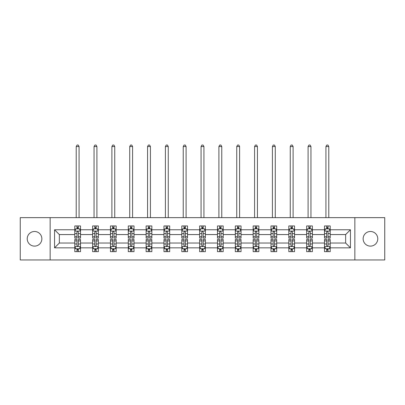 <?xml version="1.0" encoding="UTF-8"?>
<svg xmlns="http://www.w3.org/2000/svg" width="405" height="405" viewBox="0 0 405 405"><rect width="100%" height="100%" fill="white"/><g stroke="black" fill="none" stroke-linecap="round" stroke-linejoin="round"><path stroke-width="0.61" d="M370.459 231.483A7.315 7.315 0 0 0 363.138 238.803A7.315 7.315 0 0 0 370.459 246.119A7.315 7.315 0 0 0 377.774 238.803A7.315 7.315 0 0 0 370.459 231.483M34.541 231.483A7.315 7.315 0 0 0 27.226 238.803A7.315 7.315 0 0 0 34.541 246.119A7.315 7.315 0 0 0 41.862 238.803A7.315 7.315 0 0 0 34.541 231.483M354.851 217.647L20.25 217.647L20.25 259.954L384.75 259.954L384.75 217.647L354.851 217.647L354.851 259.954M330.212 247.835L330.212 243.03L345.647 243.03L350.452 247.835L330.212 247.835L330.212 251.662L328.04 251.662L328.04 248.751M50.149 259.954L50.149 217.647M324.496 247.835L312.376 247.835L312.376 243.03L324.496 243.03L324.496 251.662L330.212 251.662L330.212 248.609L329.138 248.609M312.376 247.835L312.376 251.662L310.205 251.662L310.205 248.751M306.661 247.835L294.541 247.835L294.541 243.03L306.661 243.03L306.661 251.662L312.376 251.662L312.376 248.609L311.303 248.609M294.541 247.835L294.541 251.662L292.369 251.662L292.369 248.751M288.821 247.835L276.701 247.835L276.701 243.03L288.821 243.03L288.821 251.662L294.541 251.662L294.541 248.609L293.463 248.609M276.701 247.835L276.701 251.662L274.529 251.662L274.529 248.751M270.986 247.835L258.866 247.835L258.866 243.03L270.986 243.03L270.986 251.662L276.701 251.662L276.701 248.609L275.628 248.609M258.866 247.835L258.866 251.662L256.694 251.662L256.694 248.751M253.15 247.835L241.031 247.835L241.031 243.03L253.15 243.03L253.15 251.662L258.866 251.662L258.866 248.609L257.793 248.609M241.031 247.835L241.031 251.662L238.859 251.662L238.859 248.751M235.315 247.835L223.195 247.835L223.195 243.03L235.315 243.03L235.315 251.662L241.031 251.662L241.031 248.609L239.957 248.609M223.195 247.835L223.195 251.662L221.024 251.662L221.024 248.751M217.48 247.835L205.36 247.835L205.36 243.03L217.48 243.03L217.48 251.662L223.195 251.662L223.195 248.609L222.122 248.609M205.36 247.835L205.36 251.662L203.189 251.662L203.189 248.751M199.64 247.835L187.52 247.835L187.52 243.03L199.64 243.03L199.64 251.662L205.36 251.662L205.36 248.609L204.282 248.609M187.52 247.835L187.52 251.662L185.348 251.662L185.348 248.751M181.804 247.835L169.685 247.835L169.685 243.03L181.804 243.03L181.804 251.662L187.52 251.662L187.52 248.609L186.447 248.609M169.685 247.835L169.685 251.662L167.513 251.662L167.513 248.751M163.969 247.835L151.85 247.835L151.85 243.03L163.969 243.03L163.969 251.662L169.685 251.662L169.685 248.609L168.612 248.609M151.85 247.835L151.85 251.662L149.678 251.662L149.678 248.751M146.134 247.835L134.014 247.835L134.014 243.03L146.134 243.03L146.134 251.662L151.85 251.662L151.85 248.609L150.776 248.609M134.014 247.835L134.014 251.662L131.843 251.662L131.843 248.751M128.299 247.835L116.179 247.835L116.179 243.03L128.299 243.03L128.299 251.662L134.014 251.662L134.014 248.609L132.936 248.609M116.179 247.835L116.179 251.662L114.002 251.662L114.002 248.751M110.459 247.835L98.339 247.835L98.339 243.03L110.459 243.03L110.459 251.662L116.179 251.662L116.179 248.609L115.101 248.609M98.339 247.835L98.339 251.662L96.167 251.662L96.167 248.751M92.624 247.835L80.504 247.835L80.504 243.03L92.624 243.03L92.624 251.662L98.339 251.662L98.339 248.609L97.266 248.609M80.504 247.835L80.504 251.662L78.332 251.662L78.332 248.751M74.788 247.835L54.548 247.835L54.548 229.767L74.788 229.767L74.788 234.571L59.353 234.571L59.353 243.03L74.788 243.03L74.788 251.662L80.504 251.662L80.504 248.609L79.431 248.609M75.862 228.992L74.788 228.992L74.788 225.939L74.788 229.767M76.96 228.855L76.96 225.939L74.788 225.939L80.504 225.939L80.504 229.767L92.624 229.767L92.624 225.939L98.339 225.939L98.339 229.767L110.459 229.767L110.459 225.939L116.179 225.939L116.179 229.767L128.299 229.767L128.299 225.939L134.014 225.939L134.014 229.767L146.134 229.767L146.134 225.939L151.85 225.939L151.85 229.767L163.969 229.767L163.969 225.939L169.685 225.939L169.685 229.767L181.804 229.767L181.804 225.939L187.52 225.939L187.52 229.767L199.64 229.767L199.64 225.939L205.36 225.939L205.36 229.767L217.48 229.767L217.48 225.939L223.195 225.939L223.195 229.767L235.315 229.767L235.315 225.939L241.031 225.939L241.031 229.767L253.15 229.767L253.15 225.939L258.866 225.939L258.866 229.767L270.986 229.767L270.986 225.939L276.701 225.939L276.701 229.767L288.821 229.767L288.821 225.939L294.541 225.939L294.541 229.767L306.661 229.767L306.661 225.939L312.376 225.939L312.376 229.767L324.496 229.767L324.496 225.939L330.212 225.939L330.212 229.767L350.452 229.767L350.452 247.835M324.496 229.767L324.496 234.571L312.376 234.571L312.376 229.767M306.661 229.767L306.661 234.571L294.541 234.571L294.541 229.767M288.821 229.767L288.821 234.571L276.701 234.571L276.701 229.767M270.986 229.767L270.986 234.571L258.866 234.571L258.866 229.767M253.15 229.767L253.15 234.571L241.031 234.571L241.031 229.767M235.315 229.767L235.315 234.571L223.195 234.571L223.195 229.767M217.48 229.767L217.48 234.571L205.36 234.571L205.36 229.767M199.64 229.767L199.64 234.571L187.52 234.571L187.52 229.767M181.804 229.767L181.804 234.571L169.685 234.571L169.685 229.767M163.969 229.767L163.969 234.571L151.85 234.571L151.85 229.767M146.134 229.767L146.134 234.571L134.014 234.571L134.014 229.767M128.299 229.767L128.299 234.571L116.179 234.571L116.179 229.767M110.459 229.767L110.459 234.571L98.339 234.571L98.339 229.767M92.624 229.767L92.624 234.571L80.504 234.571L80.504 229.767M54.548 229.767L59.353 234.571M345.647 243.03L345.647 234.571L330.212 234.571L330.212 229.767M326.668 228.795L328.04 228.795M308.833 228.795L310.205 228.795M290.998 228.795L292.369 228.795M273.157 228.795L274.529 228.795M255.322 228.795L256.694 228.795M237.487 228.795L238.859 228.795M219.652 228.795L221.024 228.795M201.811 228.795L203.189 228.795M183.976 228.795L185.348 228.795M166.141 228.795L167.513 228.795M148.306 228.795L149.678 228.795M130.471 228.795L131.843 228.795M112.63 228.795L114.002 228.795M94.795 228.795L96.167 228.795M76.96 228.795L78.332 228.795M76.96 248.807L78.332 248.807M94.795 248.807L96.167 248.807M112.63 248.807L114.002 248.807M130.471 248.807L131.843 248.807M148.306 248.807L149.678 248.807M166.141 248.807L167.513 248.807M183.976 248.807L185.348 248.807M201.811 248.807L203.189 248.807M219.652 248.807L221.024 248.807M237.487 248.807L238.859 248.807M255.322 248.807L256.694 248.807M273.157 248.807L274.529 248.807M290.998 248.807L292.369 248.807M308.833 248.807L310.205 248.807M326.668 248.807L328.04 248.807M59.353 243.03L54.548 247.835M350.452 229.767L345.647 234.571M78.332 227.423L76.96 227.423M74.788 236.682L74.788 238.115L76.96 238.115L76.96 236.682L74.788 236.682L74.788 234.571M80.504 234.571L80.504 238.115L78.332 238.115L78.332 231.999C77.876 231.118 77.416 231.118 76.96 231.999L76.96 236.682M79.431 228.992L80.504 228.992L80.504 225.939L78.332 225.939L78.332 228.855M80.504 231.139L79.36 228.855L75.932 228.855L74.788 231.139M79.076 217.647L79.076 146.534L76.216 146.534L76.216 217.647M76.216 146.534L77.077 145.046L78.216 145.046L79.076 146.534M76.96 250.179L78.332 250.179M80.504 240.919L80.504 239.487L78.332 239.487L78.332 240.919L80.504 240.919L80.504 243.03M74.788 243.03L74.788 239.487L76.96 239.487L76.96 245.602C77.416 246.483 77.876 246.483 78.332 245.602L78.332 240.919M75.862 248.609L74.788 248.609L74.788 251.662L76.96 251.662L76.96 248.751M74.788 246.463L75.932 248.751L79.36 248.751L80.504 246.463M96.167 227.423L94.795 227.423M93.697 228.992L92.624 228.992L92.624 225.939L94.795 225.939L94.795 228.855M92.624 236.682L92.624 238.115L94.795 238.115L94.795 236.682L92.624 236.682L92.624 234.571M98.339 234.571L98.339 238.115L96.167 238.115L96.167 231.999C95.712 231.118 95.256 231.118 94.795 231.999L94.795 236.682M97.266 228.992L98.339 228.992L98.339 225.939L96.167 225.939L96.167 228.855M98.339 231.139L97.195 228.855L93.768 228.855L92.624 231.139M96.911 217.647L96.911 146.534L94.051 146.534L94.051 217.647M94.051 146.534L94.912 145.046L96.056 145.046L96.911 146.534M114.002 227.423L112.63 227.423M111.537 228.992L110.459 228.992L110.459 225.939L112.63 225.939L112.63 228.855M110.459 236.682L110.459 238.115L112.63 238.115L112.63 236.682L110.459 236.682L110.459 234.571M116.179 234.571L116.179 238.115L114.002 238.115L114.002 231.999C113.547 231.118 113.091 231.118 112.63 231.999L112.63 236.682M115.101 228.992L116.179 228.992L116.179 225.939L114.002 225.939L114.002 228.855M116.179 231.139L115.035 228.855L111.603 228.855L110.459 231.139M114.747 217.647L114.747 146.534L111.891 146.534L111.891 217.647M111.891 146.534L112.747 145.046L113.891 145.046L114.747 146.534M94.795 250.179L96.167 250.179M98.339 240.919L98.339 239.487L96.167 239.487L96.167 240.919L98.339 240.919L98.339 243.03M92.624 243.03L92.624 239.487L94.795 239.487L94.795 245.602C95.251 246.483 95.712 246.483 96.167 245.602L96.167 240.919M93.697 248.609L92.624 248.609L92.624 251.662L94.795 251.662L94.795 248.751M92.624 246.463L93.768 248.751L97.195 248.751L98.339 246.463M112.63 250.179L114.002 250.179M116.179 240.919L116.179 239.487L114.002 239.487L114.002 240.919L116.179 240.919L116.179 243.03M110.459 243.03L110.459 239.487L112.63 239.487L112.63 245.602C113.091 246.483 113.547 246.483 114.002 245.602L114.002 240.919M111.537 248.609L110.459 248.609L110.459 251.662L112.63 251.662L112.63 248.751M110.459 246.463L111.603 248.751L115.035 248.751L116.179 246.463M131.843 227.423L130.471 227.423M129.372 228.992L128.299 228.992L128.299 225.939L130.471 225.939L130.471 228.855M128.299 236.682L128.299 238.115L130.471 238.115L130.471 236.682L128.299 236.682L128.299 234.571M134.014 234.571L134.014 238.115L131.843 238.115L131.843 231.999C131.382 231.118 130.926 231.118 130.471 231.999L130.471 236.682M132.936 228.992L134.014 228.992L134.014 225.939L131.843 225.939L131.843 228.855M134.014 231.139L132.87 228.855L129.438 228.855L128.299 231.139M132.582 217.647L132.582 146.534L129.727 146.534L129.727 217.647M129.727 146.534L130.582 145.046L131.726 145.046L132.582 146.534M130.471 250.179L131.843 250.179M134.014 240.919L134.014 239.487L131.843 239.487L131.843 240.919L134.014 240.919L134.014 243.03M128.299 243.03L128.299 239.487L130.471 239.487L130.471 245.602C130.926 246.483 131.382 246.483 131.843 245.602L131.843 240.919M129.372 248.609L128.299 248.609L128.299 251.662L130.471 251.662L130.471 248.751M128.299 246.463L129.438 248.751L132.87 248.751L134.014 246.463M149.678 227.423L148.306 227.423M147.207 228.992L146.134 228.992L146.134 225.939L148.306 225.939L148.306 228.855M146.134 236.682L146.134 238.115L148.306 238.115L148.306 236.682L146.134 236.682L146.134 234.571M151.85 234.571L151.85 238.115L149.678 238.115L149.678 231.999C149.222 231.118 148.762 231.118 148.306 231.999L148.306 236.682M150.776 228.992L151.85 228.992L151.85 225.939L149.678 225.939L149.678 228.855M151.85 231.139L150.706 228.855L147.278 228.855L146.134 231.139M150.422 217.647L150.422 146.534L147.562 146.534L147.562 217.647M147.562 146.534L148.417 145.046L149.561 145.046L150.422 146.534M148.306 250.179L149.678 250.179M151.85 240.919L151.85 239.487L149.678 239.487L149.678 240.919L151.85 240.919L151.85 243.03M146.134 243.03L146.134 239.487L148.306 239.487L148.306 245.602C148.762 246.483 149.217 246.483 149.678 245.602L149.678 240.919M147.207 248.609L146.134 248.609L146.134 251.662L148.306 251.662L148.306 248.751M146.134 246.463L147.278 248.751L150.706 248.751L151.85 246.463M167.513 227.423L166.141 227.423M165.043 228.992L163.969 228.992L163.969 225.939L166.141 225.939L166.141 228.855M163.969 236.682L163.969 238.115L166.141 238.115L166.141 236.682L163.969 236.682L163.969 234.571M169.685 234.571L169.685 238.115L167.513 238.115L167.513 231.999C167.057 231.118 166.602 231.118 166.141 231.999L166.141 236.682M168.612 228.992L169.685 228.992L169.685 225.939L167.513 225.939L167.513 228.855M169.685 231.139L168.541 228.855L165.113 228.855L163.969 231.139M168.257 217.647L168.257 146.534L165.397 146.534L165.397 217.647M165.397 146.534L166.258 145.046L167.397 145.046L168.257 146.534M166.141 250.179L167.513 250.179M169.685 240.919L169.685 239.487L167.513 239.487L167.513 240.919L169.685 240.919L169.685 243.03M163.969 243.03L163.969 239.487L166.141 239.487L166.141 245.602C166.597 246.483 167.057 246.483 167.513 245.602L167.513 240.919M165.043 248.609L163.969 248.609L163.969 251.662L166.141 251.662L166.141 248.751M163.969 246.463L165.113 248.751L168.541 248.751L169.685 246.463M185.348 227.423L183.976 227.423M182.878 228.992L181.804 228.992L181.804 225.939L183.976 225.939L183.976 228.855M181.804 236.682L181.804 238.115L183.976 238.115L183.976 236.682L181.804 236.682L181.804 234.571M187.52 234.571L187.52 238.115L185.348 238.115L185.348 231.999C184.893 231.118 184.437 231.118 183.976 231.999L183.976 236.682M186.447 228.992L187.52 228.992L187.52 225.939L185.348 225.939L185.348 228.855M187.52 231.139L186.381 228.855L182.949 228.855L181.804 231.139M186.092 217.647L186.092 146.534L183.232 146.534L183.232 217.647M183.232 146.534L184.093 145.046L185.237 145.046L186.092 146.534M183.976 250.179L185.348 250.179M187.52 240.919L187.52 239.487L185.348 239.487L185.348 240.919L187.52 240.919L187.52 243.03M181.804 243.03L181.804 239.487L183.976 239.487L183.976 245.602C184.432 246.483 184.893 246.483 185.348 245.602L185.348 240.919M182.878 248.609L181.804 248.609L181.804 251.662L183.976 251.662L183.976 248.751M181.804 246.463L182.949 248.751L186.381 248.751L187.52 246.463M203.189 227.423L201.811 227.423M200.718 228.992L199.64 228.992L199.64 225.939L201.811 225.939L201.811 228.855M199.64 236.682L199.64 238.115L201.811 238.115L201.811 236.682L199.64 236.682L199.64 234.571M205.36 234.571L205.36 238.115L203.189 238.115L203.189 231.999C202.728 231.118 202.272 231.118 201.811 231.999L201.811 236.682M204.282 228.992L205.36 228.992L205.36 225.939L203.189 225.939L203.189 228.855M205.36 231.139L204.216 228.855L200.784 228.855L199.64 231.139M203.928 217.647L203.928 146.534L201.072 146.534L201.072 217.647M201.072 146.534L201.928 145.046L203.072 145.046L203.928 146.534M201.811 250.179L203.189 250.179M205.36 240.919L205.36 239.487L203.189 239.487L203.189 240.919L205.36 240.919L205.36 243.03M199.64 243.03L199.64 239.487L201.811 239.487L201.811 245.602C202.272 246.483 202.728 246.483 203.189 245.602L203.189 240.919M200.718 248.609L199.64 248.609L199.64 251.662L201.811 251.662L201.811 248.751M199.64 246.463L200.784 248.751L204.216 248.751L205.36 246.463M221.024 227.423L219.652 227.423M218.553 228.992L217.48 228.992L217.48 225.939L219.652 225.939L219.652 228.855M217.48 236.682L217.48 238.115L219.652 238.115L219.652 236.682L217.48 236.682L217.48 234.571M223.195 234.571L223.195 238.115L221.024 238.115L221.024 231.999C220.568 231.118 220.107 231.118 219.652 231.999L219.652 236.682M222.122 228.992L223.195 228.992L223.195 225.939L221.024 225.939L221.024 228.855M223.195 231.139L222.051 228.855L218.619 228.855L217.48 231.139M221.768 217.647L221.768 146.534L218.908 146.534L218.908 217.647M218.908 146.534L219.763 145.046L220.907 145.046L221.768 146.534M219.652 250.179L221.024 250.179M223.195 240.919L223.195 239.487L221.024 239.487L221.024 240.919L223.195 240.919L223.195 243.03M217.48 243.03L217.48 239.487L219.652 239.487L219.652 245.602C220.107 246.483 220.563 246.483 221.024 245.602L221.024 240.919M218.553 248.609L217.48 248.609L217.48 251.662L219.652 251.662L219.652 248.751M217.48 246.463L218.619 248.751L222.051 248.751L223.195 246.463M238.859 227.423L237.487 227.423M236.388 228.992L235.315 228.992L235.315 225.939L237.487 225.939L237.487 228.855M235.315 236.682L235.315 238.115L237.487 238.115L237.487 236.682L235.315 236.682L235.315 234.571M241.031 234.571L241.031 238.115L238.859 238.115L238.859 231.999C238.403 231.118 237.943 231.118 237.487 231.999L237.487 236.682M239.957 228.992L241.031 228.992L241.031 225.939L238.859 225.939L238.859 228.855M241.031 231.139L239.887 228.855L236.459 228.855L235.315 231.139M239.603 217.647L239.603 146.534L236.743 146.534L236.743 217.647M236.743 146.534L237.603 145.046L238.742 145.046L239.603 146.534M237.487 250.179L238.859 250.179M241.031 240.919L241.031 239.487L238.859 239.487L238.859 240.919L241.031 240.919L241.031 243.03M235.315 243.03L235.315 239.487L237.487 239.487L237.487 245.602C237.943 246.483 238.398 246.483 238.859 245.602L238.859 240.919M236.388 248.609L235.315 248.609L235.315 251.662L237.487 251.662L237.487 248.751M235.315 246.463L236.459 248.751L239.887 248.751L241.031 246.463M256.694 227.423L255.322 227.423M254.224 228.992L253.15 228.992L253.15 225.939L255.322 225.939L255.322 228.855M253.15 236.682L253.15 238.115L255.322 238.115L255.322 236.682L253.15 236.682L253.15 234.571M258.866 234.571L258.866 238.115L256.694 238.115L256.694 231.999C256.238 231.118 255.783 231.118 255.322 231.999L255.322 236.682M257.793 228.992L258.866 228.992L258.866 225.939L256.694 225.939L256.694 228.855M258.866 231.139L257.722 228.855L254.294 228.855L253.15 231.139M257.438 217.647L257.438 146.534L254.578 146.534L254.578 217.647M254.578 146.534L255.439 145.046L256.583 145.046L257.438 146.534M255.322 250.179L256.694 250.179M258.866 240.919L258.866 239.487L256.694 239.487L256.694 240.919L258.866 240.919L258.866 243.03M253.15 243.03L253.15 239.487L255.322 239.487L255.322 245.602C255.778 246.483 256.238 246.483 256.694 245.602L256.694 240.919M254.224 248.609L253.15 248.609L253.15 251.662L255.322 251.662L255.322 248.751M253.15 246.463L254.294 248.751L257.722 248.751L258.866 246.463M274.529 227.423L273.157 227.423M272.064 228.992L270.986 228.992L270.986 225.939L273.157 225.939L273.157 228.855M270.986 236.682L270.986 238.115L273.157 238.115L273.157 236.682L270.986 236.682L270.986 234.571M276.701 234.571L276.701 238.115L274.529 238.115L274.529 231.999C274.074 231.118 273.618 231.118 273.157 231.999L273.157 236.682M275.628 228.992L276.701 228.992L276.701 225.939L274.529 225.939L274.529 228.855M276.701 231.139L275.562 228.855L272.13 228.855L270.986 231.139M275.273 217.647L275.273 146.534L272.418 146.534L272.418 217.647M272.418 146.534L273.274 145.046L274.418 145.046L275.273 146.534M273.157 250.179L274.529 250.179M276.701 240.919L276.701 239.487L274.529 239.487L274.529 240.919L276.701 240.919L276.701 243.03M270.986 243.03L270.986 239.487L273.157 239.487L273.157 245.602C273.618 246.483 274.074 246.483 274.529 245.602L274.529 240.919M272.064 248.609L270.986 248.609L270.986 251.662L273.157 251.662L273.157 248.751M270.986 246.463L272.13 248.751L275.562 248.751L276.701 246.463M292.369 227.423L290.998 227.423M289.899 228.992L288.821 228.992L288.821 225.939L290.998 225.939L290.998 228.855M288.821 236.682L288.821 238.115L290.998 238.115L290.998 236.682L288.821 236.682L288.821 234.571M294.541 234.571L294.541 238.115L292.369 238.115L292.369 231.999C291.909 231.118 291.453 231.118 290.998 231.999L290.998 236.682M293.463 228.992L294.541 228.992L294.541 225.939L292.369 225.939L292.369 228.855M294.541 231.139L293.397 228.855L289.965 228.855L288.821 231.139M293.109 217.647L293.109 146.534L290.253 146.534L290.253 217.647M290.253 146.534L291.109 145.046L292.253 145.046L293.109 146.534M290.998 250.179L292.369 250.179M294.541 240.919L294.541 239.487L292.369 239.487L292.369 240.919L294.541 240.919L294.541 243.03M288.821 243.03L288.821 239.487L290.998 239.487L290.998 245.602C291.453 246.483 291.909 246.483 292.369 245.602L292.369 240.919M289.899 248.609L288.821 248.609L288.821 251.662L290.998 251.662L290.998 248.751M288.821 246.463L289.965 248.751L293.397 248.751L294.541 246.463M310.205 227.423L308.833 227.423M307.734 228.992L306.661 228.992L306.661 225.939L308.833 225.939L308.833 228.855M306.661 236.682L306.661 238.115L308.833 238.115L308.833 236.682L306.661 236.682L306.661 234.571M312.376 234.571L312.376 238.115L310.205 238.115L310.205 231.999C309.749 231.118 309.288 231.118 308.833 231.999L308.833 236.682M311.303 228.992L312.376 228.992L312.376 225.939L310.205 225.939L310.205 228.855M312.376 231.139L311.232 228.855L307.805 228.855L306.661 231.139M310.949 217.647L310.949 146.534L308.089 146.534L308.089 217.647M308.089 146.534L308.944 145.046L310.088 145.046L310.949 146.534M308.833 250.179L310.205 250.179M312.376 240.919L312.376 239.487L310.205 239.487L310.205 240.919L312.376 240.919L312.376 243.03M306.661 243.03L306.661 239.487L308.833 239.487L308.833 245.602C309.288 246.483 309.744 246.483 310.205 245.602L310.205 240.919M307.734 248.609L306.661 248.609L306.661 251.662L308.833 251.662L308.833 248.751M306.661 246.463L307.805 248.751L311.232 248.751L312.376 246.463M328.04 227.423L326.668 227.423M325.569 228.992L324.496 228.992L324.496 225.939L326.668 225.939L326.668 228.855M324.496 236.682L324.496 238.115L326.668 238.115L326.668 236.682L324.496 236.682L324.496 234.571M330.212 234.571L330.212 238.115L328.04 238.115L328.04 231.999C327.584 231.118 327.124 231.118 326.668 231.999L326.668 236.682M329.138 228.992L330.212 228.992L330.212 225.939L328.04 225.939L328.04 228.855M330.212 231.139L329.068 228.855L325.64 228.855L324.496 231.139M328.784 217.647L328.784 146.534L325.924 146.534L325.924 217.647M325.924 146.534L326.784 145.046L327.923 145.046L328.784 146.534M326.668 250.179L328.04 250.179M330.212 240.919L330.212 239.487L328.04 239.487L328.04 240.919L330.212 240.919L330.212 243.03M324.496 243.03L324.496 239.487L326.668 239.487L326.668 245.602C327.124 246.483 327.584 246.483 328.04 245.602L328.04 240.919M325.569 248.609L324.496 248.609L324.496 251.662L326.668 251.662L326.668 248.751M324.496 246.463L325.64 248.751L329.068 248.751L330.212 246.463M80.474 231.083L74.819 231.083M80.504 236.682L78.332 236.682M76.96 233.619L74.788 233.619M80.504 233.619L78.332 233.619M78.332 228.152L76.96 228.152M74.819 246.518L80.474 246.518M74.788 240.919L76.96 240.919M78.332 243.987L80.504 243.987M74.788 243.987L76.96 243.987M76.96 249.45L78.332 249.45M98.314 231.083L92.654 231.083M98.339 236.682L96.167 236.682M94.795 233.619L92.624 233.619M98.339 233.619L96.167 233.619M96.167 228.152L94.795 228.152M116.149 231.083L110.489 231.083M116.179 236.682L114.002 236.682M112.63 233.619L110.459 233.619M116.179 233.619L114.002 233.619M114.002 228.152L112.63 228.152M92.654 246.518L98.314 246.518M92.624 240.919L94.795 240.919M96.167 243.987L98.339 243.987M92.624 243.987L94.795 243.987M94.795 249.45L96.167 249.45M110.489 246.518L116.149 246.518M110.459 240.919L112.63 240.919M114.002 243.987L116.179 243.987M110.459 243.987L112.63 243.987M112.63 249.45L114.002 249.45M133.984 231.083L128.324 231.083M134.014 236.682L131.843 236.682M130.471 233.619L128.299 233.619M134.014 233.619L131.843 233.619M131.843 228.152L130.471 228.152M128.324 246.518L133.984 246.518M128.299 240.919L130.471 240.919M131.843 243.987L134.014 243.987M128.299 243.987L130.471 243.987M130.471 249.45L131.843 249.45M151.819 231.083L146.159 231.083M151.85 236.682L149.678 236.682M148.306 233.619L146.134 233.619M151.85 233.619L149.678 233.619M149.678 228.152L148.306 228.152M146.159 246.518L151.819 246.518M146.134 240.919L148.306 240.919M149.678 243.987L151.85 243.987M146.134 243.987L148.306 243.987M148.306 249.45L149.678 249.45M169.66 231.083L164 231.083M169.685 236.682L167.513 236.682M166.141 233.619L163.969 233.619M169.685 233.619L167.513 233.619M167.513 228.152L166.141 228.152M164 246.518L169.66 246.518M163.969 240.919L166.141 240.919M167.513 243.987L169.685 243.987M163.969 243.987L166.141 243.987M166.141 249.45L167.513 249.45M187.495 231.083L181.835 231.083M187.52 236.682L185.348 236.682M183.976 233.619L181.804 233.619M187.52 233.619L185.348 233.619M185.348 228.152L183.976 228.152M181.835 246.518L187.495 246.518M181.804 240.919L183.976 240.919M185.348 243.987L187.52 243.987M181.804 243.987L183.976 243.987M183.976 249.45L185.348 249.45M205.33 231.083L199.67 231.083M205.36 236.682L203.189 236.682M201.811 233.619L199.64 233.619M205.36 233.619L203.189 233.619M203.189 228.152L201.811 228.152M199.67 246.518L205.33 246.518M199.64 240.919L201.811 240.919M203.189 243.987L205.36 243.987M199.64 243.987L201.811 243.987M201.811 249.45L203.189 249.45M223.165 231.083L217.505 231.083M223.195 236.682L221.024 236.682M219.652 233.619L217.48 233.619M223.195 233.619L221.024 233.619M221.024 228.152L219.652 228.152M217.505 246.518L223.165 246.518M217.48 240.919L219.652 240.919M221.024 243.987L223.195 243.987M217.48 243.987L219.652 243.987M219.652 249.45L221.024 249.45M241 231.083L235.34 231.083M241.031 236.682L238.859 236.682M237.487 233.619L235.315 233.619M241.031 233.619L238.859 233.619M238.859 228.152L237.487 228.152M235.34 246.518L241 246.518M235.315 240.919L237.487 240.919M238.859 243.987L241.031 243.987M235.315 243.987L237.487 243.987M237.487 249.45L238.859 249.45M258.841 231.083L253.181 231.083M258.866 236.682L256.694 236.682M255.322 233.619L253.15 233.619M258.866 233.619L256.694 233.619M256.694 228.152L255.322 228.152M253.181 246.518L258.841 246.518M253.15 240.919L255.322 240.919M256.694 243.987L258.866 243.987M253.15 243.987L255.322 243.987M255.322 249.45L256.694 249.45M276.676 231.083L271.016 231.083M276.701 236.682L274.529 236.682M273.157 233.619L270.986 233.619M276.701 233.619L274.529 233.619M274.529 228.152L273.157 228.152M271.016 246.518L276.676 246.518M270.986 240.919L273.157 240.919M274.529 243.987L276.701 243.987M270.986 243.987L273.157 243.987M273.157 249.45L274.529 249.45M294.511 231.083L288.851 231.083M294.541 236.682L292.369 236.682M290.998 233.619L288.821 233.619M294.541 233.619L292.369 233.619M292.369 228.152L290.998 228.152M288.851 246.518L294.511 246.518M288.821 240.919L290.998 240.919M292.369 243.987L294.541 243.987M288.821 243.987L290.998 243.987M290.998 249.45L292.369 249.45M312.346 231.083L306.686 231.083M312.376 236.682L310.205 236.682M308.833 233.619L306.661 233.619M312.376 233.619L310.205 233.619M310.205 228.152L308.833 228.152M306.686 246.518L312.346 246.518M306.661 240.919L308.833 240.919M310.205 243.987L312.376 243.987M306.661 243.987L308.833 243.987M308.833 249.45L310.205 249.45M330.181 231.083L324.526 231.083M330.212 236.682L328.04 236.682M326.668 233.619L324.496 233.619M330.212 233.619L328.04 233.619M328.04 228.152L326.668 228.152M324.526 246.518L330.181 246.518M324.496 240.919L326.668 240.919M328.04 243.987L330.212 243.987M324.496 243.987L326.668 243.987M326.668 249.45L328.04 249.45"/></g></svg>
